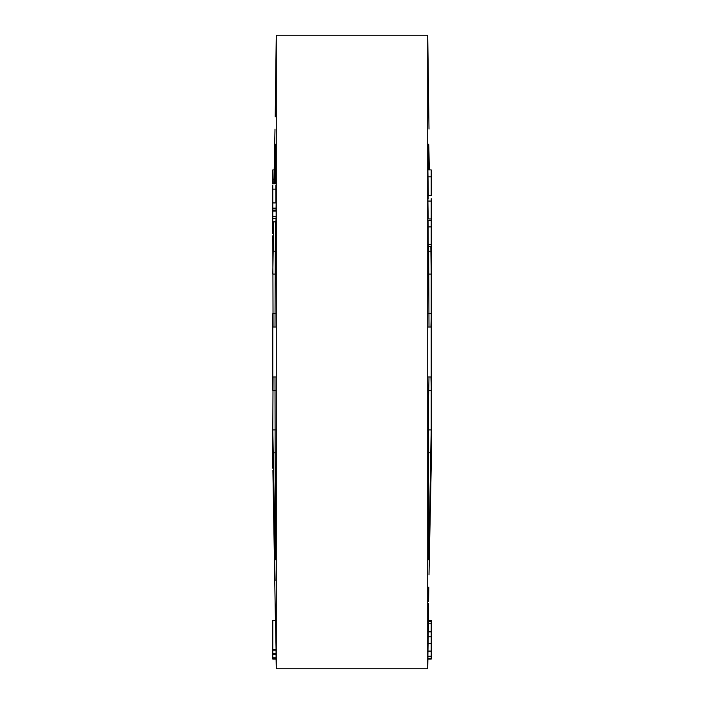 <?xml version="1.0" encoding="UTF-8"?>
<svg xmlns="http://www.w3.org/2000/svg" width="704" height="704" viewBox="0 0 704 704"><rect width="100%" height="100%" fill="white"/><g stroke="black" fill="none" stroke-linecap="round" stroke-linejoin="round"><path stroke-width="1.06" d="M428.613 601.586L428.789 587.136M272.897 470.483L275.422 620.506M429 129.061L427.742 35.2L427.742 668.8L276.258 668.8L276.258 35.2L275.211 116.864M431.2 317.706L430.945 327.052L429 327.052L428.613 246.646M275.387 221.892L275 327.052L273.055 327.052L272.826 235.743M428.613 429.915L431.2 429.915L429 549.991C428.762 561 428.63 562.725 428.613 555.166L428.613 396.748L429 376.948L430.945 376.948L431.2 386.294M275.387 555.166C275.37 562.725 275.238 561 275 549.991L272.8 429.915L273.055 376.948L275 376.948L275.317 559.891M427.953 655.908L427.909 659.094L431.2 659.094L431.2 655.908M428.243 632.104L427.9 656.26L431.2 656.26L431.2 632.104M428.234 631.858L431.2 631.858L431.2 623.788L428.454 623.788L428.314 631.858M428.648 313.658L431.2 313.658L431.2 390.342L428.648 390.342M431.191 467.887L429 574.939L431.174 468.257M428.525 623.788L428.613 603.495M431.2 390.342L431.2 468.257M428.683 559.891L428.613 555.166M272.8 650.822L276.091 650.822L275.537 620.506L272.8 620.506L272.8 658.354L276.1 658.354L276.047 654.474M272.8 654.474L276.082 654.474L276.038 650.822M275.352 390.342L272.8 390.342L272.8 313.658L275.352 313.658M272.826 468.257L272.8 429.915L275.387 429.915M275.097 580.483L273.055 477.778M273.9 183.726L275 129.061L273.9 183.726M275.387 102.414L275.387 100.505M275.387 274.085L272.8 274.085L273.636 221.892M274.402 183.726L275 154.009C275.238 143 275.37 141.275 275.387 148.834L275.387 183.726M275.317 144.109L275.387 148.834M276.021 211.112L276.144 202.928L272.8 202.928L272.8 233.517M272.8 221.892L275.906 221.892L276.144 216.33L276.135 211.112L272.8 211.112M272.8 185.046L272.8 202.814L275.933 202.814L275.924 185.046M428.613 169.893L428.683 144.109M428.613 148.834C428.63 141.275 428.762 143 429 154.009L429.326 169.893M430.857 246.646L431.2 274.085L428.613 274.085M428.05 221.03L428.19 244.42L431.2 244.42L431.2 313.658M428.006 195.501L431.2 195.501L431.2 169.893L427.9 169.893L428.278 195.501M428.182 198.678C428.023 193.794 427.935 194.586 427.918 201.054L428.182 218.944L431.2 218.944L431.2 198.678M428.19 244.42L428.349 246.646L431.2 246.646M273.055 376.948L276.258 376.948M427.742 376.948L430.945 376.948M430.945 327.052L427.742 327.052M276.258 327.052L273.055 327.052M272.8 317.706L272.8 313.658M272.8 390.342L272.8 386.294M427.9 651.086L431.2 651.086M428.006 643.694L431.2 643.694M428.129 636.768L431.2 636.768M427.909 658.698L431.2 658.698M431.2 623.788L431.2 620.506L428.578 620.506M428.569 621.368L431.2 621.368M272.8 658.354L272.8 659.094M276.082 653.611L272.8 653.611M276.091 657.237L272.8 657.237M276.1 649.528L272.8 649.528M276.065 210.144L272.8 210.144M276.135 208.138L272.8 208.138M276.065 218.293L272.8 218.293M276.144 216.33L272.8 216.33M276.091 189.138L272.8 189.138M427.9 176.871L431.2 176.871M428.006 220.581L431.2 220.581L431.2 218.944M427.918 201.054L431.2 201.054M427.918 226.89L431.2 226.89L431.2 221.03M431.2 244.42L431.2 226.89M273.997 179.168L272.8 179.168L272.8 183.726L276.012 183.726M274.182 169.893L272.8 169.893L272.8 179.168M430.945 452.839L428.613 452.839M275.387 452.839L273.055 452.839M273.055 251.161L275.387 251.161M428.613 251.161L430.945 251.161M427.909 659.032L427.742 668.8M272.8 659.102L276.091 659.102L276.258 668.8M427.742 35.2L276.258 35.2M431.2 659.102L427.909 659.102"/></g></svg>
